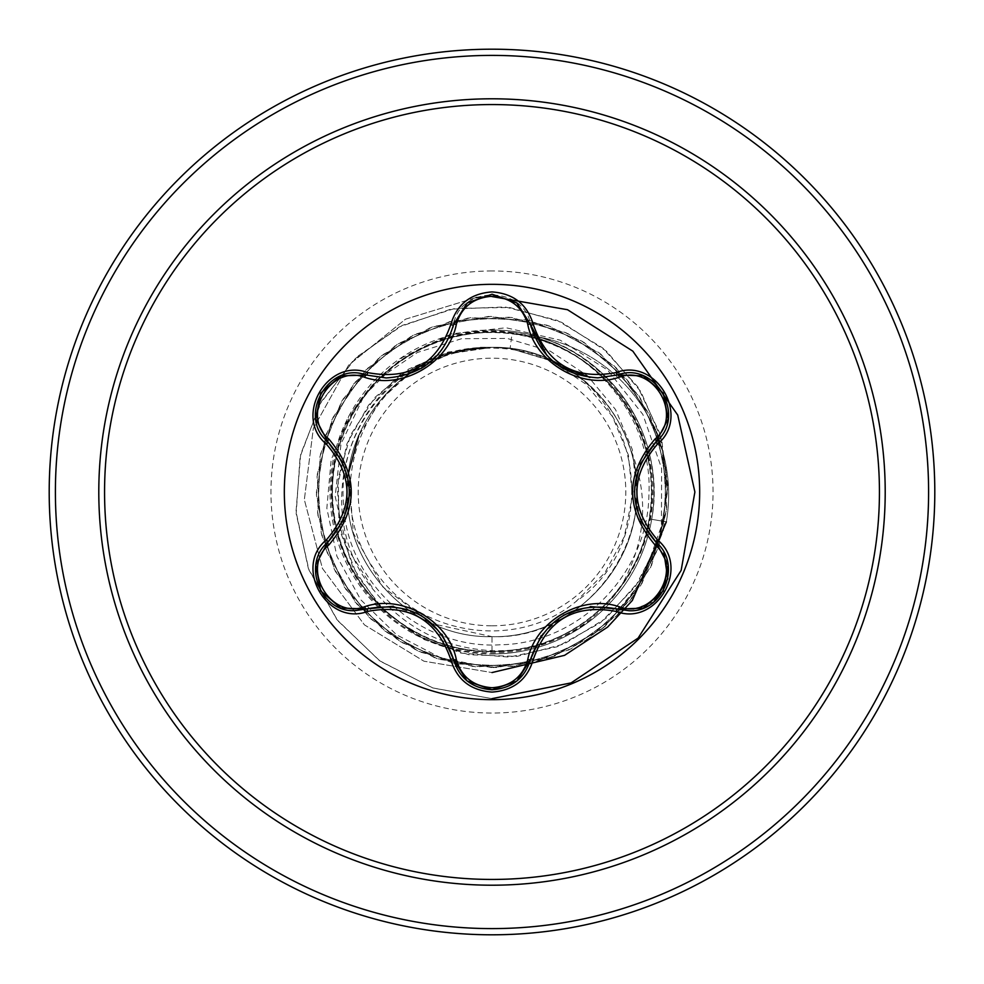 <?xml version="1.0" encoding="UTF-8"?>
<svg xmlns="http://www.w3.org/2000/svg" width="984" height="984" viewBox="0 0 984 984"><rect width="100%" height="100%" fill="white"/><g stroke="black" fill="none" stroke-linecap="round" stroke-linejoin="round"><path stroke-width="0.74" stroke-dasharray="4.92 3.69" d="M492 699.673A207.673 207.673 0 0 1 284.327 492A207.673 207.673 0 0 1 492 284.327A207.673 207.673 0 0 1 699.673 492A207.673 207.673 0 0 1 492 699.673M386.183 377.954C421.213 375.359 443.673 357.598 453.55 324.659C459.676 285.262 524.288 285.151 530.524 324.622C540.327 357.438 562.774 375.175 597.878 377.844M653.954 601.839L629.01 610.707L617.681 609.059M530.524 659.378C525.025 678.111 512.197 688.246 492.049 689.784M366.306 608.961L354.953 610.634C320.587 612.909 301.547 563.623 327.783 542.319M492 625.799A133.799 133.799 0 0 0 625.799 492A133.799 133.799 0 0 0 492 358.201A133.799 133.799 0 0 0 358.201 492A133.799 133.799 0 0 0 492 625.799M492 934.8A442.8 442.8 0 0 0 934.8 492A442.8 442.8 0 0 0 492 49.2A442.8 442.8 0 0 0 49.2 492A442.8 442.8 0 0 0 492 934.8A442.8 442.8 0 0 1 49.2 492A442.8 442.8 0 0 1 492 49.2M492 329.997A162.003 162.003 0 0 1 531.114 334.794A162.003 162.003 0 0 0 377.487 606.599A162.003 162.003 0 0 0 492 654.003A162.003 162.003 0 0 1 329.997 492A162.003 162.003 0 0 1 539.281 337.045L537.596 336.725C614.077 358.151 665.221 440.992 650.375 519.097C645.959 544.312 635.984 567.091 620.437 587.423C646.943 540.905 649.698 493.365 628.727 444.793A144.648 144.648 0 0 0 449.553 353.723C348.582 377.266 307.279 514.042 374.621 591.224C405.027 628.284 444.153 648.112 492 650.682C530.487 651.802 565.136 640.326 595.935 616.279A162.003 162.003 0 0 1 492 654.003A162.003 162.003 0 0 0 534.127 335.569A162.003 162.003 0 0 1 492 654.003M658.69 438.999A160.761 160.761 0 0 0 539.281 337.045C615.553 358.656 666.512 441.361 651.691 519.318C644.532 558.383 625.947 590.707 595.935 616.279M510.13 348.496L492 347.352C414.854 345.335 345.384 414.596 347.352 491.963C345.507 569.281 414.313 638.468 492 636.648L492 651.617C402.653 654.372 323.97 570.351 332.149 481.508C335.335 392.087 423.919 319.05 512.147 332.506L510.13 348.496L548.728 359.8C644.815 397.807 662.207 543.439 576.009 601.47L604.889 572.786L624.299 536.711L632.417 496.317L628.407 455.063L612.466 416.539L585.849 384.141L550.757 360.734L510.13 348.496A144.648 144.648 0 0 0 492 347.352C414.707 345.359 345.359 414.707 347.352 492C345.359 569.293 414.707 638.641 492 636.648C568.924 638.628 638.444 569.81 636.648 492.246C638.739 414.707 569.293 345.396 492 347.352A144.648 144.648 0 0 0 491.114 347.352C413.833 345.888 345.224 415.346 347.352 492.394C345.532 569.416 414.817 638.653 492 636.648C587.62 640.375 663.45 533.968 628.727 444.793M636.648 492C638.604 414.535 569.219 345.421 492 347.352C414.707 345.359 345.359 414.707 347.352 492C345.359 569.293 414.707 638.641 492 636.648C569.293 638.641 638.641 569.293 636.648 492C638.641 414.707 569.293 345.359 492 347.352C414.756 345.421 345.421 414.547 347.352 491.963C345.372 569.428 414.793 638.616 492 636.648C569.293 638.468 638.481 569.674 636.648 492L632.269 449.454L615.492 409.479L587.448 375.691L550.314 351.202L507.129 338.41L461.508 338.73L417.425 352.469L378.754 378.754L349.049 415.592L331.128 459.995L326.836 508.261L336.885 556.255L360.722 599.736L396.564 634.815L441.57 658.222L492 667.644L550.044 657.779L601.568 629.28L640.781 585.345L663.278 530.929L666.512 472.136L650.141 415.58L616.009 367.61L567.928 333.613L511.311 317.426L452.529 320.846L398.188 343.514L354.388 382.862L326.048 434.473L316.356 492.553L326.417 550.56L355.076 601.999L399.123 641.076L453.612 663.388L512.406 666.451L568.912 649.907L616.771 615.615L650.621 567.424L666.635 510.77L663.019 452L640.19 397.721L600.707 354.043L549.01 325.876L490.905 316.368L432.923 326.602L381.571 355.421L342.641 399.59L320.489 454.141L317.611 512.947L334.339 569.404L368.779 617.165L417.068 650.854L473.771 666.697L532.541 662.896L586.735 639.908L630.301 600.277L658.308 548.494L667.632 490.352L657.226 432.394L628.247 381.14L583.955 342.346L529.318 320.366L470.5 317.672L414.104 334.572L366.454 369.172L332.912 417.56L317.254 474.325L321.227 533.07L344.4 587.202L384.154 630.633L436.035 658.481L494.202 667.632L552.11 657.029L603.278 627.89L641.937 583.475L663.745 528.789L666.254 469.958L649.169 413.612L614.434 366.073L565.935 332.678L509.134 317.205L450.401 321.362L396.343 344.695L353.035 384.584L325.347 436.552L316.381 494.743L327.155 552.627L356.454 603.709L400.992 642.22L455.752 663.856L514.583 666.18L570.88 648.936L618.309 614.041L651.556 565.443L666.857 508.58L662.515 449.86L639.01 395.876L598.973 352.69L546.932 325.163L488.704 316.393L430.857 327.34L379.873 356.798L341.485 401.46L320.021 456.293L317.881 515.136L335.31 571.372L370.353 618.702L419.061 651.777L475.961 666.906L534.669 662.38L588.58 638.702L631.642 598.543L658.997 546.403L667.595 488.162L656.463 430.34L626.845 379.455L582.073 341.214L527.178 319.923L468.322 317.967L412.136 335.569L364.929 370.747L332.002 419.565L317.045 476.514L321.756 535.198L345.605 589.035L385.9 631.962L438.114 659.169L496.391 667.582L554.177 656.266L604.976 626.488L642.023 580.978L661.433 526.083L661.605 468.384L642.847 414.399L607.632 370.058L560.179 340.156L506.022 327.746L451.349 333.883L402.259 357.524L364.129 395.703L341.017 443.858L335.175 496.416L346.934 547.424L374.621 591.224M348.754 472.049L353.342 533.156L382.837 586.907L432.062 623.647L492 636.648C569.662 638.493 638.493 569.256 636.648 492C638.702 414.756 569.158 345.286 492 347.352C414.707 345.359 345.359 414.707 347.352 492C345.359 569.293 414.707 638.641 492 636.648C569.293 638.641 638.641 569.293 636.648 492C638.641 414.707 569.293 345.359 492 347.352C414.781 345.273 345.224 414.879 347.352 492.074C345.47 569.33 414.621 638.591 492 636.648C569.183 638.665 638.678 569.342 636.648 491.938C638.554 414.572 569.281 345.421 492 347.352C414.707 345.359 345.359 414.707 347.352 492C345.359 569.293 414.707 638.641 492 636.648C569.293 638.641 638.641 569.293 636.648 492C638.641 414.707 569.293 345.359 492 347.352L450.168 353.539L411.952 371.546L380.587 399.775L358.68 435.9M492 636.648C569.416 638.628 638.641 569.17 636.648 492C638.628 414.817 569.428 345.384 492 347.352C414.707 345.359 345.359 414.707 347.352 492C345.359 569.293 414.707 638.641 492 636.648C569.293 638.641 638.641 569.293 636.648 492C638.641 414.707 569.293 345.359 492 347.352C414.793 345.396 345.384 414.559 347.352 492.025C345.421 569.465 414.756 638.579 492 636.648C569.281 638.579 638.542 569.428 636.648 492.074C638.69 414.682 569.183 345.322 492 347.352C414.707 345.359 345.359 414.707 347.352 492C345.359 569.293 414.707 638.641 492 636.648C569.293 638.641 638.641 569.293 636.648 492C638.641 414.707 569.293 345.359 492 347.352C414.67 345.322 345.273 414.879 347.352 492.037C345.446 569.244 414.547 638.591 492 636.648C569.183 638.714 638.739 569.207 636.648 491.914C638.53 414.621 569.33 345.421 492 347.352C414.707 345.359 345.359 414.707 347.352 492C345.359 569.293 414.707 638.641 492 636.648C569.293 638.641 638.641 569.293 636.648 492C638.641 414.707 569.293 345.359 492 347.352C414.67 345.421 345.47 414.621 347.352 491.914C345.261 569.207 414.817 638.714 492 636.648C569.453 638.591 638.554 569.256 636.648 492.049C638.727 414.879 569.33 345.322 492 347.352C414.707 345.359 345.359 414.707 347.352 492C345.359 569.293 414.707 638.641 492 636.648C569.293 638.641 638.641 569.293 636.648 492C638.641 414.707 569.293 345.359 492 347.352L449.553 353.723M512.147 332.506C590.449 341.903 653.438 416.453 648.899 495.149C647.841 573.943 578.678 643.905 499.688 644.803C420.857 649.501 346.762 582.958 343.514 503.968C336.479 425.285 402.665 349.615 481.963 347.524C460.61 349.382 440.623 355.654 421.976 366.343C352.444 403.649 327.893 502.16 372.911 567.399C414.079 634.889 515.026 652.367 576.009 601.47M481.963 347.524L438.433 355.003L400.082 374.707L368.631 405.027L346.995 443.612L337.291 487.351L340.648 532.578L357.094 575.443L385.556 612.183L423.858 639.477L468.925 654.754L517.043 656.414L564.139 643.979L606.119 618.198L639.256 581.003L660.51 535.321L667.767 484.903L660.092 433.981L637.841 386.921L602.589 347.869L557.092 320.329L505.05 306.947L450.807 309.148L398.975 327.069L354.043 359.504L320.034 403.957L300.083 456.834L296.172 513.783L308.964 569.994L337.684 620.609L380.181 661.186L433.071 688.05L492 698.64L432.628 687.902L379.443 660.658L336.86 619.539L308.324 568.322L296.012 511.582L300.661 454.276L321.534 401.312L356.528 357.131L402.382 325.347L454.952 308.41L509.601 307.488L561.618 322.309L606.611 351.3L640.891 391.669L661.74 439.725L667.669 491.213L658.493 541.643L635.332 586.722L600.461 622.737L557.129 646.783L509.245 657.103L460.992 653.105L416.503 635.467L379.492 606.033L352.961 567.583L338.914 523.611L338.25 478.027L350.698 434.768L374.879 397.462L408.421 369.16L448.212 352.051L491.114 347.352M480.29 347.291L490.696 347.303M620.437 587.423C576.808 650.731 486.416 671.039 419.774 635.775C351.632 603.032 315.101 518.506 338.066 446.441C358.225 373.576 435.113 322.727 510.081 332.838C585.357 340.021 648.751 407.081 651.556 482.701C657.349 558.088 601.888 632.011 527.756 647.558C454.251 665.996 372.05 623.524 344.498 552.983C314.179 483.562 342.444 395.494 407.438 356.626C470.881 315.261 562.381 328.521 611.482 386.171C662.798 441.89 664.889 534.337 616.156 592.319C569.699 652.134 478.876 669.514 413.612 631.039C346.934 595.135 314.745 508.421 341.903 437.696C366.282 365.987 446.478 319.898 520.733 334.99C595.492 347.155 654.237 418.655 651.592 494.398C651.912 570.179 591.113 639.895 515.973 649.797C441.287 662.663 362.493 614.127 340.316 541.704C315.323 470.168 350.156 384.473 417.917 350.624C484.325 314.167 574.582 334.326 619.17 395.543C666.106 455.002 661.174 547.338 608.173 601.445C557.313 657.57 465.432 668.013 403.292 624.692C339.517 583.832 314.007 494.915 346.466 426.453C376.22 356.798 459.712 316.922 532.602 337.635C606.255 355.482 659.317 431.25 650.953 506.563C645.529 582.159 579.527 647.005 503.906 651.174C428.471 658.296 353.625 603.967 336.995 530.081C317.488 456.883 358.668 374.092 428.778 345.446C497.732 314.093 586.193 340.981 626.058 405.371C668.394 468.175 656.537 559.871 599.637 609.859C544.718 661.998 452.32 665.516 393.6 617.681C333.084 572.159 314.29 481.619 351.768 415.777C386.614 348.545 472.824 315.003 543.967 341.091C616.07 364.301 663.425 443.895 649.428 518.334C638.296 593.377 567.94 652.97 492 651.617M492 296.553L485.752 296.811L492 296.553M476.072 297.586L405.482 319.197L348.594 365.175L313.33 428.471L304.339 499.675L322.42 568.408L364.449 624.877L423.932 661.199L492 672.564L423.932 661.199L364.449 624.877L322.42 568.408L304.339 499.675L313.33 428.471L348.594 365.175L405.482 319.197L476.072 297.586M548.728 359.8A143.849 143.849 0 0 0 421.976 366.343M659.723 441.865A160.761 160.761 0 0 1 666.352 521.827L650.375 519.097M537.596 336.725A160.761 160.761 0 0 1 666.352 521.827L651.691 519.318M441.988 634.311L420.279 615.025L392.53 606.341M467.166 680.977L453.55 659.341M590.388 606.562L562.75 615.738L541.298 635.492M640.252 464.153L634.409 492.603L640.756 520.979M617.681 374.941C654.901 360.587 687.226 416.527 656.144 441.632M327.783 441.681C296.75 416.638 329.025 360.661 366.306 375.039M343.588 519.921L349.468 491.397L343.084 462.947M492 928.601A436.601 436.601 0 0 0 928.601 492A436.601 436.601 0 0 0 492 55.399A436.601 436.601 0 0 0 55.399 492A436.601 436.601 0 0 0 492 928.601M492 270.957A221.043 221.043 0 0 0 270.957 492A221.043 221.043 0 0 0 492 713.043A221.043 221.043 0 0 0 713.043 492A221.043 221.043 0 0 0 492 270.957M421.644 615.824L441.964 634.286M394.018 606.501L420.82 615.332M564.238 614.877L590.228 606.587M542.245 634.176L563.279 615.418M634.409 491.028L640.24 464.19M640.141 519.601L634.409 491.975M558.678 365.667L546.846 355.372M420.734 368.705L393.797 377.524M441.927 349.775L425.039 366.011M349.468 493.119L343.65 519.786M343.748 464.423L349.468 492.025"/><path stroke-width="1.48" d="M492 699.673A207.673 207.673 0 0 1 284.327 492A207.673 207.673 0 0 1 492 284.327A207.673 207.673 0 0 1 699.673 492A207.673 207.673 0 0 1 492 699.673M616.218 611.47C574.902 603.745 547.288 619.686 533.353 659.317C527.338 679.612 513.55 690.534 492 692.084C470.463 690.497 456.699 679.55 450.721 659.268C436.761 619.563 409.123 603.598 367.782 611.384C327.438 626.722 293.023 567.067 326.43 539.847C353.773 507.928 353.773 476.035 326.43 444.153C292.998 416.859 327.524 357.253 367.782 372.616C409.147 380.39 436.798 364.424 450.721 324.732C456.711 304.437 470.463 293.503 492 291.916C513.562 293.466 527.338 304.388 533.353 324.683C547.313 364.326 574.939 380.279 616.218 372.53C656.574 357.229 690.928 416.933 657.496 444.104C630.092 476.059 630.092 507.978 657.496 539.896C690.952 567.153 656.5 626.783 616.218 611.47A3.1 0.713 -73.4 0 1 617.681 609.059L590.388 606.562M364.633 377.29A3.1 0.972 106.7 0 1 366.306 375.027L386.183 377.954L366.306 375.039C328.939 360.821 296.787 416.318 327.783 441.681A3.1 0.972 133.4 0 1 328.902 439.098C358.68 474.436 358.68 509.712 328.902 544.902C300.28 568.1 330.329 619.957 364.633 606.71C402.001 593.77 448.95 620.99 456.342 659.661C461.434 676.918 473.316 686.279 492 687.742C510.708 686.328 522.627 676.967 527.731 659.698C535.247 620.929 582.196 593.93 619.366 606.796C653.77 619.981 683.659 568.039 655.024 544.952C625.184 509.577 625.184 474.276 655.024 439.048C683.671 415.875 653.684 363.994 619.366 377.204C582.024 390.082 535.173 362.924 527.731 324.302C522.615 307.033 510.708 297.672 492 296.258C473.316 297.721 461.434 307.082 456.342 324.339C448.864 363.17 401.829 390.217 364.633 377.29C330.243 364.068 300.305 415.986 328.902 439.098M619.366 377.204A3.1 0.972 73.4 0 0 617.694 374.941L597.878 377.844C563.045 375.457 540.597 357.721 530.524 324.622L516.76 302.887L492.049 294.216L467.326 302.887L453.55 324.659C443.55 357.758 421.103 375.519 386.183 377.954M343.084 462.947L327.783 441.681C356.392 475.211 356.392 508.753 327.783 542.319C301.559 563.869 320.526 612.761 354.953 610.634L366.306 608.961C409.713 600.917 438.79 617.706 453.55 659.341C459.134 678.173 471.963 688.32 492.049 689.784C512.098 688.32 524.927 678.185 530.524 659.378C545.259 617.829 574.312 601.052 617.681 609.059L629.01 610.707C663.413 612.86 682.429 563.93 656.144 542.368C627.46 508.802 627.46 475.223 656.144 441.632L640.252 464.153M663.893 552.516L667.816 578.752L653.954 601.839M492 104.562A387.438 387.438 0 0 1 879.438 492A387.438 387.438 0 0 1 492 879.438A387.438 387.438 0 0 1 104.562 492A387.438 387.438 0 0 1 492 104.562M492 49.2A442.8 442.8 0 0 1 934.8 492A442.8 442.8 0 0 1 492 934.8A442.8 442.8 0 0 1 49.2 492A442.8 442.8 0 0 1 492 49.2A442.8 442.8 0 0 0 49.2 492A442.8 442.8 0 0 0 492 934.8M358.68 435.9L348.754 472.049M492 698.64L571.077 682.908L638.099 638.099L681.162 570.351L694.889 492L677.73 415.063L632.835 351.165L567.51 309.714L492 296.553L567.51 309.714L632.835 351.165L677.73 415.063L694.889 492L681.162 570.351L638.099 638.099L571.077 682.908L492 698.64M485.752 296.811L476.072 297.586L485.752 296.811M492 672.564L564.558 655.344L607.608 627.091L632.318 600.461L666.352 521.827L632.318 600.461L607.608 627.091L564.558 655.344L492 672.564M534.127 335.569A162.003 162.003 0 0 0 531.114 334.794A162.003 162.003 0 0 1 534.127 335.569M658.69 438.999A160.761 160.761 0 0 1 659.723 441.865M326.43 539.847A3.1 0.713 46.6 0 1 327.783 542.319A3.1 0.972 -133.4 0 0 328.902 544.902M392.53 606.341L366.306 608.961A3.1 0.972 73.3 0 1 364.633 606.71M450.721 659.268A3.1 0.713 -13.3 0 1 453.55 659.341L441.988 634.311M466.933 680.793L453.55 659.341A3.1 0.972 166.7 0 0 456.342 659.661M492.049 689.784L467.166 680.977M541.298 635.492L530.524 659.378A3.1 0.972 13.4 0 1 527.731 659.698M642.958 608.161L617.681 609.059A3.1 0.972 106.6 0 0 619.366 606.796M655.024 544.952A3.1 0.972 133.3 0 0 656.144 542.368A3.1 0.713 -46.7 0 1 657.496 539.896M655.024 439.048A3.1 0.972 -133.3 0 1 656.144 441.632C687.139 416.367 655.147 360.784 617.681 374.941A3.1 0.713 -106.6 0 1 616.218 372.53M640.756 520.979L656.144 542.368L668.05 564.828M527.731 324.302A3.1 0.972 166.6 0 1 530.524 324.622A3.1 0.713 -13.4 0 0 533.353 324.683M597.878 377.844L617.681 374.941L643.081 375.888M456.342 324.339A3.1 0.972 13.3 0 0 453.55 324.659A3.1 0.713 -166.7 0 1 450.721 324.732M315.913 564.644L327.783 542.319L343.588 519.921M367.782 611.384A3.1 0.713 -106.7 0 0 366.306 608.961L340.907 608.051M533.353 659.317A3.1 0.713 -166.6 0 0 530.524 659.378L517.018 680.903M668.025 419.319L656.144 441.632A3.1 0.713 46.7 0 0 657.496 444.104M341.042 375.888L366.306 375.039A3.1 0.713 -73.3 0 0 367.782 372.616M326.43 444.153A3.1 0.713 -46.6 0 0 327.783 441.681L315.901 419.221M492 885.206A393.206 393.206 0 0 1 98.794 492A393.206 393.206 0 0 1 492 98.794A393.206 393.206 0 0 1 885.206 492A393.206 393.206 0 0 1 492 885.206M492 55.399A436.601 436.601 0 0 1 928.601 492A436.601 436.601 0 0 1 492 928.601A436.601 436.601 0 0 1 55.399 492A436.601 436.601 0 0 1 492 55.399M420.82 615.332L421.644 615.824M563.328 615.394L564.238 614.877M634.409 491.975L634.409 491.028M590.166 377.413L558.678 365.667M546.846 355.372L530.524 324.622L531.335 327.697M425.039 366.011L420.746 368.705M349.468 492.025L349.468 493.119M340.538 607.915L320.686 590.855L315.839 565.148M516.711 681.149L492 689.784L467.326 681.112M668.111 565.21L663.265 590.929L643.425 607.989M643.462 376.023L663.29 393.108L668.111 418.815M467.351 302.875L492.049 294.216L516.735 302.863M517.129 303.183L530.524 324.622M452.8 327.537L453.55 324.659L467.043 303.121M315.839 418.827L320.71 393.108L340.562 376.072"/></g></svg>
